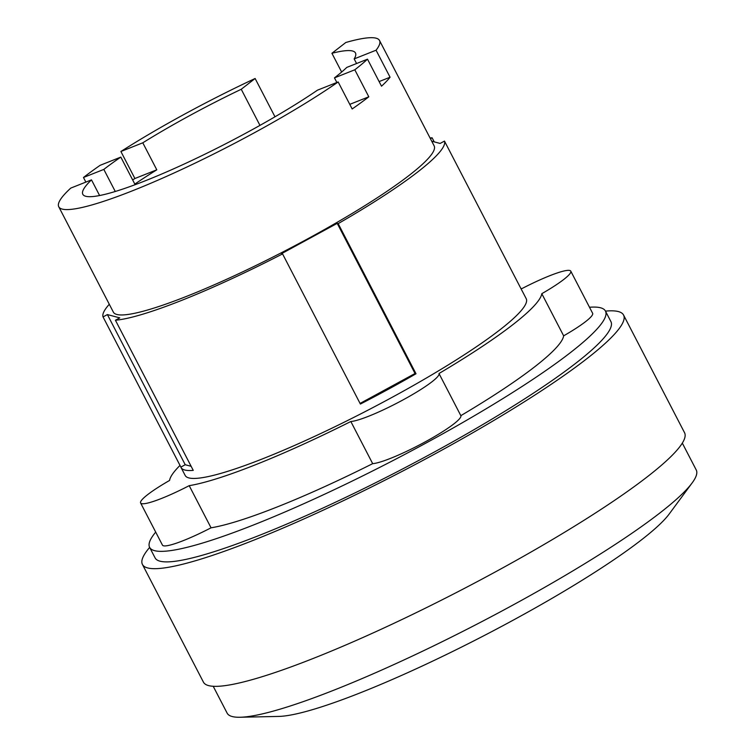 <?xml version="1.0" encoding="UTF-8"?>
<svg xmlns="http://www.w3.org/2000/svg" width="755" height="755" viewBox="0 0 755 755"><rect width="100%" height="100%" fill="white"/><g stroke="black" fill="none" stroke-linecap="round" stroke-linejoin="round"><path stroke-width="1.13" d="M103.822 169.413A153.558 20.904 152.6 0 1 120.819 157.097L100.122 165.317A180.653 24.594 -27.4 0 0 83.475 177.482L103.822 169.413L115.27 191.487M142.789 142.808A153.558 20.904 152.6 0 1 241.241 89.269L255.124 78.492A180.653 24.594 -27.4 0 0 120.894 151.5L142.789 142.808L156.795 169.818A153.558 20.904 -27.4 0 0 134.824 184.107L120.819 157.097M259.956 125.387L241.241 89.269M331.917 53.284A153.558 20.904 152.6 0 1 355.473 52.973A153.558 20.904 152.6 0 1 354.17 58.909L376.065 50.217A180.653 24.594 -27.4 0 0 379.529 40.506A180.653 24.594 -27.4 0 0 345.809 42.497L331.917 53.284L341.647 72.036M356.568 63.524L354.17 58.909M354.812 69.79A180.653 24.594 -27.4 0 0 367.506 59.183L346.8 67.403A153.558 20.904 152.6 0 1 334.465 77.869L354.812 69.79L368.808 96.8L349.773 104.36M336.853 82.484L334.465 77.869M317.459 90.175A153.558 20.904 152.6 0 1 172.451 169.346A153.558 20.904 152.6 0 1 82.814 194.299A153.558 20.904 152.6 0 1 91.487 179.869L70.781 188.089A180.653 24.594 -27.4 0 0 58.758 206.776A180.653 24.594 -27.4 0 0 166.525 176.387A180.653 24.594 -27.4 0 0 338.164 81.965L317.459 90.175M99.603 195.536L91.487 179.869M376.065 50.217L390.071 77.227A180.653 24.594 152.6 0 1 381.511 86.193L367.506 59.183M390.071 77.227L379.114 81.578M255.124 78.492L274.99 116.808M156.795 169.818L134.9 178.51L120.894 151.5M132.663 179.945A180.653 24.594 152.6 0 1 134.9 178.51M85.872 182.106L83.475 177.482M368.808 96.8A180.653 24.594 152.6 0 1 352.17 108.975L338.164 81.965M213.212 686.286L227.132 713.135A264.193 35.966 -27.4 0 0 240.071 717.25L278.718 716.419A228.189 31.068 -27.4 0 0 447.262 654.113A228.189 31.068 -27.4 0 0 641.505 539.834A228.189 31.068 -27.4 0 0 669.194 514.013L692.146 482.917A264.193 35.966 -27.4 0 0 696.242 469.978L682.322 443.119M521.847 290.354A192.063 26.151 152.6 0 1 522.111 290.779A192.063 26.151 152.6 0 1 522.309 291.232L444.478 141.081L440.137 143.441L431.728 141.204M360.069 403.434L415.042 373.508L337.211 223.357L338.174 223.612L416.005 373.763A192.063 26.151 152.6 0 1 360.39 404.048L282.559 253.897L281.587 253.642L337.211 223.357M180.879 467.09L185.22 464.731L107.389 314.571L119.762 317.874L115.421 320.233L193.252 470.384A192.063 26.151 152.6 0 1 181.077 467.553A192.063 26.151 152.6 0 1 180.879 467.09L103.048 316.94L107.389 314.571M185.22 464.731L191.138 466.307M379.529 40.506L434.144 145.875A180.653 24.594 152.6 0 1 409.427 175.16A180.653 24.594 152.6 0 1 234.295 275.773A180.653 24.594 152.6 0 1 113.373 312.145L58.758 206.776M240.071 717.25A264.193 35.966 -27.4 0 0 435.201 645.119A264.193 35.966 -27.4 0 0 660.096 512.805A264.193 35.966 -27.4 0 0 692.146 482.917M415.042 373.508L416.005 373.763M430.425 138.694L432.096 137.787L434.219 141.864M430.057 137.995A192.063 26.151 152.6 0 1 432.096 137.787M103.048 316.94A192.063 26.151 152.6 0 1 109.296 304.265M282.559 253.897A192.063 26.151 152.6 0 1 115.421 320.233M444.478 141.081A192.063 26.151 152.6 0 1 417.996 171.762A192.063 26.151 152.6 0 1 338.174 223.612M522.111 290.779L526.207 298.678A192.063 26.151 152.6 0 1 499.923 329.812A192.063 26.151 152.6 0 1 313.731 436.786A192.063 26.151 152.6 0 1 185.173 475.452L181.077 467.553M149.65 547.413A270.969 36.891 -27.4 0 0 142.431 564.447L203.425 682.124A270.969 36.891 -27.4 0 0 384.795 627.575A270.969 36.891 -27.4 0 0 647.488 476.65A270.969 36.891 -27.4 0 0 684.558 432.728L623.564 315.052A270.969 36.891 -27.4 0 0 605.482 311.126M520.978 288.665A209.173 28.473 152.6 0 1 522.186 288.467A51.34 6.993 152.6 0 1 570.78 271.149A51.34 6.993 152.6 0 1 541.797 293.686A209.173 28.473 152.6 0 1 512.777 324.716A209.173 28.473 152.6 0 1 438.995 373.508A51.34 6.993 152.6 0 1 403.321 399.744A51.34 6.993 152.6 0 1 350.83 421.507A209.173 28.473 152.6 0 1 189.203 485.663A51.34 6.993 152.6 0 1 140.609 502.981A51.34 6.993 152.6 0 1 169.582 480.444A209.173 28.473 152.6 0 1 180.011 465.41M142.431 564.447A270.969 36.891 -27.4 0 0 323.801 509.899A270.969 36.891 -27.4 0 0 586.493 358.984A270.969 36.891 -27.4 0 0 623.564 315.052M438.995 373.508L460.843 415.656A51.34 6.993 152.6 0 1 425.169 441.892A51.34 6.993 152.6 0 1 372.677 463.655L350.83 421.507M570.78 271.149L592.628 313.297A51.34 6.993 152.6 0 1 563.645 335.833A209.173 28.473 152.6 0 1 534.625 366.864A209.173 28.473 152.6 0 1 460.843 415.656M563.645 335.833L541.797 293.686M189.203 485.663L211.051 527.811A51.34 6.993 152.6 0 1 162.457 545.129L140.609 502.981M372.677 463.655A209.173 28.473 152.6 0 1 211.051 527.811M589.495 307.257A256.719 34.947 152.6 0 1 605.453 311.069L610.918 321.611A256.719 34.947 152.6 0 1 575.791 363.231A256.719 34.947 152.6 0 1 326.915 506.209A256.719 34.947 152.6 0 1 155.086 557.888L149.622 547.356A256.719 34.947 152.6 0 1 155.7 532.105M605.453 311.069A256.719 34.947 152.6 0 1 570.327 352.689A256.719 34.947 152.6 0 1 321.451 495.676A256.719 34.947 152.6 0 1 149.622 547.356"/></g></svg>
